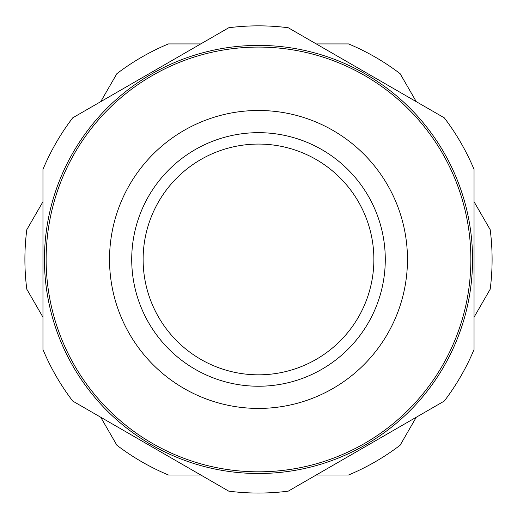 <?xml version="1.0" encoding="UTF-8"?>
<svg xmlns="http://www.w3.org/2000/svg" width="517" height="517" viewBox="0 0 517 517"><rect width="100%" height="100%" fill="white"/><g stroke="black" fill="none" stroke-linecap="round" stroke-linejoin="round"><path stroke-width="0.78" d="M72.723 401.069A233.6 233.6 0 0 1 42.963 349.531L42.963 169.369A233.6 233.6 0 0 1 72.723 117.831L228.747 27.75A233.6 233.6 0 0 1 288.253 27.75L444.277 117.831A233.6 233.6 0 0 1 474.037 169.369L474.037 349.531A233.6 233.6 0 0 1 444.277 401.069L288.253 491.15A233.6 233.6 0 0 1 228.747 491.15L72.723 401.069M316.255 43.919L348.581 43.919A233.6 233.6 0 0 1 400.119 73.672L416.282 101.668M100.718 101.668L116.881 73.672A233.6 233.6 0 0 1 168.419 43.919L200.745 43.919M474.037 201.701L490.2 229.697A233.6 233.6 0 0 1 490.2 289.21L474.037 317.205M416.282 417.232L400.119 445.227A233.6 233.6 0 0 1 348.581 474.987L316.255 474.987M200.745 474.987L168.419 474.987A233.6 233.6 0 0 1 116.881 445.227L100.718 417.232M42.963 317.205L26.8 289.21A233.6 233.6 0 0 1 26.8 229.697L42.963 201.701M258.5 144.075A115.375 115.375 0 0 1 358.417 317.141A115.375 115.375 0 0 1 158.583 317.141A115.375 115.375 0 0 1 258.5 144.075M258.5 47.086A212.364 212.364 0 0 1 442.416 365.635A212.364 212.364 0 0 1 74.584 365.635A212.364 212.364 0 0 1 258.5 47.086A212.364 212.364 0 0 1 470.864 259.45A212.364 212.364 0 0 1 258.5 471.814A212.364 212.364 0 0 1 46.136 259.45A212.364 212.364 0 0 1 258.5 47.086M258.5 132.669A126.788 126.788 0 0 1 368.298 322.847A126.788 126.788 0 0 1 148.702 322.847A126.788 126.788 0 0 1 258.5 132.669M258.5 45.399A214.051 214.051 0 0 1 443.877 366.475A214.051 214.051 0 0 1 73.123 366.475A214.051 214.051 0 0 1 258.5 45.399M258.5 408.424A148.974 148.974 0 0 0 387.511 184.963A148.974 148.974 0 0 0 129.489 184.963A148.974 148.974 0 0 0 258.5 408.424"/></g></svg>
